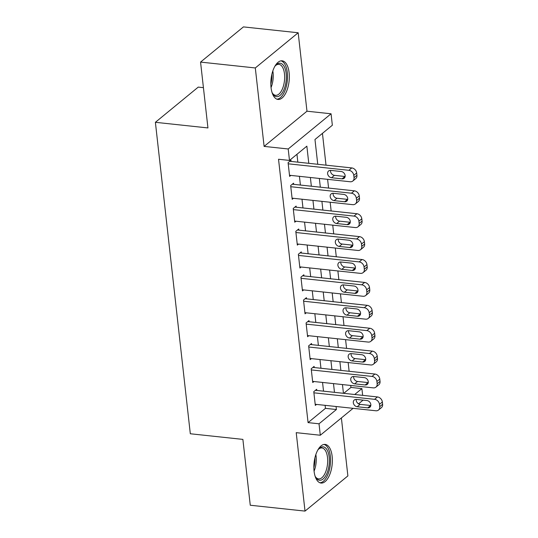 <?xml version="1.0" encoding="UTF-8"?>
<svg xmlns="http://www.w3.org/2000/svg" width="538" height="538" viewBox="0 0 538 538"><rect width="100%" height="100%" fill="white"/><g stroke="black" fill="none" stroke-linecap="round" stroke-linejoin="round"><path stroke-width="0.81" d="M332.148 456.311A19.429 9.072 96.1 0 0 325.181 444.415A19.429 9.072 96.1 0 0 314.071 471.154A19.429 9.072 96.1 0 0 321.045 483.05A19.429 9.072 96.1 0 0 332.148 456.311M289.121 72.717A19.429 9.072 96.1 0 0 282.154 60.814A19.429 9.072 96.1 0 0 271.044 87.553A19.429 9.072 96.1 0 0 278.011 99.449A19.429 9.072 96.1 0 0 289.121 72.717M343.748 393.332L350.944 387.427L361.892 388.597L362.652 395.356M203.431 87.667L198.253 87.109L155.388 122.308L190.317 433.762L242.88 439.391L250.264 505.236L305.019 511.1L347.884 475.908L341.381 417.939M155.388 122.308L207.944 127.936L200.56 62.092L243.432 26.9L298.18 32.764L255.308 67.956L264.111 146.397L288.2 148.979L331.065 113.78L332.349 125.233L314.972 139.503L317.75 164.285M264.111 146.397L306.976 111.205L298.18 32.764M306.976 111.205L331.065 113.78M350.944 387.427L350.722 385.45M349.128 371.281L348.153 362.551M346.566 348.382L345.584 339.653M343.997 325.477L343.015 316.748M341.428 302.578L340.446 293.849M338.859 279.679L337.877 270.944M336.29 256.774L335.308 248.045M333.721 233.875L332.74 225.146M331.152 210.97L330.171 202.241M328.584 188.071L327.602 179.342M326.015 165.173L322.444 133.363M200.56 62.092L255.308 67.956M316.801 390.447L316.674 389.297L313.775 391.677L315.315 405.417L316.539 404.415M314.232 367.541L314.105 366.398L311.206 368.779L312.746 382.518L313.97 381.516M311.663 344.643L311.536 343.5L308.637 345.873L310.177 359.613L311.401 358.617M309.094 321.737L308.967 320.594L306.068 322.975L307.608 336.714L308.832 335.712M306.526 298.839L306.398 297.696L303.499 300.07L305.039 313.815L306.263 312.813M303.957 275.94L303.829 274.79L300.93 277.171L302.47 290.91L303.694 289.908M301.388 253.035L301.26 251.892L298.361 254.272L299.908 268.011L301.125 267.009M298.819 230.136L298.691 228.993L295.792 231.367L297.339 245.106L298.556 244.111M296.25 207.231L296.122 206.088L293.223 208.468L294.77 222.207L295.987 221.205M293.681 184.332L293.553 183.189L290.654 185.563L292.201 199.309L293.418 198.307M308.785 163.323L306.862 146.161L289.484 160.425L278.529 159.255L308.072 422.619L325.45 408.349L325.113 405.336M323.526 391.166L322.544 382.437M320.957 368.261L319.976 359.532M318.388 345.362L317.407 336.633M315.819 322.464L314.838 313.728M313.25 299.558L312.269 290.829M310.682 276.66L309.7 267.931M308.113 253.754L307.131 245.025M305.544 230.856L304.562 222.127M302.975 207.957L301.993 199.221M300.406 185.052L299.424 176.323M297.837 162.153L296.956 154.292M291.112 161.434L290.984 160.284L288.086 162.664L289.632 176.403L290.85 175.401M353.089 408.335L320.305 435.242L296.216 432.66L305.019 511.1M320.305 435.242L319.021 423.796L336.405 409.526L336.062 406.506M308.072 422.619L319.021 423.796M289.484 160.425L288.2 148.979M363.083 400.124L358.564 403.836M354.697 394.502L361.892 388.597M319.343 178.455L320.318 187.184M321.912 201.36L322.887 210.089M324.481 224.259L325.456 232.988M327.05 247.157L328.025 255.893M329.619 270.063L330.594 278.792M332.188 292.961L333.163 301.69M334.757 315.867L335.732 324.596M337.326 338.765L338.301 347.494M339.895 361.664L340.87 370.4M342.464 384.569L343.439 393.298M334.475 392.337L333.493 383.607M331.906 369.438L330.924 360.709M329.337 346.533L328.362 337.803M326.768 323.634L325.793 314.905M324.199 300.735L323.224 292M321.63 277.83L320.655 269.101M319.061 254.931L318.086 246.202M316.492 232.026L315.517 223.297M313.923 209.127L312.948 200.398M311.354 186.229L310.379 177.493M325.45 408.349L336.405 409.526M288.22 163.808L348.88 170.311A4.983 3.981 -129.4 0 1 353.775 175.354L354.031 177.648A4.983 3.981 -129.4 0 1 352.814 181.03A4.983 3.981 -129.4 0 1 350.164 181.757L289.505 175.26M352.814 181.03L355.705 178.65A4.983 3.981 50.6 0 0 356.929 175.267L356.667 172.98A4.983 3.981 50.6 0 0 351.778 167.93L289.767 161.286M341.226 171.521A3.988 3.181 50.6 0 1 344.804 174.319A3.988 3.181 50.6 0 1 344.165 178.266A3.988 3.181 50.6 0 1 342.047 178.851L331.536 177.728A3.988 3.181 50.6 0 1 327.965 174.937A3.988 3.181 50.6 0 1 328.597 170.983A3.988 3.181 50.6 0 1 330.715 170.398L341.226 171.521M345.134 176.491A3.988 3.181 50.6 0 1 344.945 176.477L334.434 175.348A3.988 3.181 50.6 0 1 330.527 170.385M274.757 66.497A16.812 7.855 -83.9 0 1 275.732 65.306A16.812 7.855 -83.9 0 1 286.155 73.524A16.812 7.855 -83.9 0 1 282.194 92.973A16.812 7.855 -83.9 0 1 272.685 93.699A16.812 7.855 -83.9 0 1 271.993 92.328M272.356 93.094A15.568 7.27 96.1 0 0 275.577 95.307A15.568 7.27 96.1 0 0 284.481 73.881A15.568 7.27 96.1 0 0 278.892 64.352A15.568 7.27 96.1 0 0 275.274 65.831M276.862 99.16A19.307 9.018 96.1 0 0 287.312 72.576A19.307 9.018 96.1 0 0 280.964 60.855M317.783 450.098A16.812 7.855 -83.9 0 1 318.758 448.907A16.812 7.855 -83.9 0 1 328.247 452.606A16.812 7.855 -83.9 0 1 326.768 473.722A16.812 7.855 -83.9 0 1 315.712 477.3A16.812 7.855 -83.9 0 1 315.019 475.928M315.382 476.695A15.568 7.27 96.1 0 0 318.604 478.907A15.568 7.27 96.1 0 0 325.275 472.848A15.568 7.27 96.1 0 0 327.434 456.917A15.568 7.27 96.1 0 0 321.919 447.946A15.568 7.27 96.1 0 0 318.301 449.425M319.888 482.761A19.307 9.018 96.1 0 0 327.575 475.229A19.307 9.018 96.1 0 0 330.325 456.036A19.307 9.018 96.1 0 0 323.99 444.449M290.782 186.713L351.449 193.209A4.983 3.981 -129.4 0 1 356.344 198.26L356.6 200.546A4.983 3.981 -129.4 0 1 355.383 203.929A4.983 3.981 -129.4 0 1 352.733 204.662L292.067 198.159M355.383 203.929L358.274 201.548A4.983 3.981 50.6 0 0 359.498 198.172L359.236 195.879A4.983 3.981 50.6 0 0 354.347 190.829L292.336 184.191M343.795 194.426A3.988 3.181 50.6 0 1 347.373 197.217A3.988 3.181 50.6 0 1 346.734 201.172A3.988 3.181 50.6 0 1 344.616 201.757L334.105 200.627A3.988 3.181 50.6 0 1 330.534 197.836A3.988 3.181 50.6 0 1 331.166 193.882A3.988 3.181 50.6 0 1 333.284 193.297L343.795 194.426M347.703 199.39A3.988 3.181 50.6 0 1 347.514 199.376L337.003 198.253A3.988 3.181 50.6 0 1 333.096 193.283M293.351 209.612L354.017 216.108A4.983 3.981 -129.4 0 1 358.913 221.158L359.169 223.452A4.983 3.981 -129.4 0 1 357.952 226.834A4.983 3.981 -129.4 0 1 355.302 227.561L294.636 221.064M357.952 226.834L360.843 224.454A4.983 3.981 50.6 0 0 362.067 221.071L361.805 218.784A4.983 3.981 50.6 0 0 356.916 213.734L294.905 207.09M346.364 217.325A3.988 3.181 50.6 0 1 349.942 220.116A3.988 3.181 50.6 0 1 349.303 224.07A3.988 3.181 50.6 0 1 347.185 224.655L336.674 223.532A3.988 3.181 50.6 0 1 333.096 220.735A3.988 3.181 50.6 0 1 333.735 216.787A3.988 3.181 50.6 0 1 335.853 216.202L346.364 217.325M350.265 222.295A3.988 3.181 50.6 0 1 350.083 222.275L339.572 221.152A3.988 3.181 50.6 0 1 335.665 216.189M295.92 232.51L356.586 239.013A4.983 3.981 -129.4 0 1 361.482 244.064L361.738 246.35A4.983 3.981 -129.4 0 1 360.521 249.733A4.983 3.981 -129.4 0 1 357.871 250.459L297.205 243.963M360.521 249.733L363.412 247.352A4.983 3.981 50.6 0 0 364.636 243.976L364.374 241.683A4.983 3.981 50.6 0 0 359.485 236.633L297.474 229.988M348.933 240.23A3.988 3.181 50.6 0 1 352.511 243.021A3.988 3.181 50.6 0 1 351.872 246.976A3.988 3.181 50.6 0 1 349.754 247.554L339.243 246.431A3.988 3.181 50.6 0 1 335.665 243.64A3.988 3.181 50.6 0 1 336.304 239.686A3.988 3.181 50.6 0 1 338.422 239.101L348.933 240.23M352.834 245.194A3.988 3.181 50.6 0 1 352.652 245.18L342.141 244.05A3.988 3.181 50.6 0 1 338.234 239.087M298.489 255.416L359.155 261.912A4.983 3.981 -129.4 0 1 364.051 266.962L364.307 269.256A4.983 3.981 -129.4 0 1 363.089 272.631A4.983 3.981 -129.4 0 1 360.44 273.365L299.774 266.868M363.089 272.631L365.981 270.258A4.983 3.981 50.6 0 0 367.205 266.875L366.943 264.582A4.983 3.981 50.6 0 0 362.054 259.538L300.043 252.894M351.502 263.129A3.988 3.181 50.6 0 1 355.08 265.92A3.988 3.181 50.6 0 1 354.441 269.874A3.988 3.181 50.6 0 1 352.323 270.459L341.812 269.33A3.988 3.181 50.6 0 1 338.234 266.539A3.988 3.181 50.6 0 1 338.873 262.584A3.988 3.181 50.6 0 1 340.991 262.006L351.502 263.129M355.403 268.092A3.988 3.181 50.6 0 1 355.221 268.079L344.71 266.956A3.988 3.181 50.6 0 1 340.803 261.986M301.058 278.314L361.724 284.817A4.983 3.981 -129.4 0 1 366.62 289.861L366.876 292.154A4.983 3.981 -129.4 0 1 365.658 295.537A4.983 3.981 -129.4 0 1 363.009 296.263L302.343 289.767M365.658 295.537L368.55 293.156A4.983 3.981 50.6 0 0 369.774 289.774L369.512 287.487A4.983 3.981 50.6 0 0 364.623 282.437L302.612 275.792M354.071 286.028A3.988 3.181 50.6 0 1 357.649 288.825A3.988 3.181 50.6 0 1 357.01 292.773A3.988 3.181 50.6 0 1 354.892 293.358L344.381 292.235A3.988 3.181 50.6 0 1 340.803 289.444A3.988 3.181 50.6 0 1 341.442 285.49A3.988 3.181 50.6 0 1 343.56 284.905L354.071 286.028M357.972 290.997A3.988 3.181 50.6 0 1 357.79 290.984L347.279 289.854A3.988 3.181 50.6 0 1 343.372 284.891M303.627 301.219L364.293 307.716A4.983 3.981 -129.4 0 1 369.189 312.766L369.445 315.053A4.983 3.981 -129.4 0 1 368.227 318.435A4.983 3.981 -129.4 0 1 365.578 319.168L304.911 312.665M368.227 318.435L371.119 316.062A4.983 3.981 50.6 0 0 372.343 312.679L372.081 310.386A4.983 3.981 50.6 0 0 367.192 305.335L305.18 298.698M356.64 308.933A3.988 3.181 50.6 0 1 360.218 311.724A3.988 3.181 50.6 0 1 359.579 315.678A3.988 3.181 50.6 0 1 357.461 316.263L346.949 315.134A3.988 3.181 50.6 0 1 343.372 312.343A3.988 3.181 50.6 0 1 344.011 308.388A3.988 3.181 50.6 0 1 346.129 307.803L356.64 308.933M360.541 313.896A3.988 3.181 50.6 0 1 360.359 313.883L349.848 312.76A3.988 3.181 50.6 0 1 345.941 307.79M306.196 324.118L366.862 330.614A4.983 3.981 -129.4 0 1 371.758 335.665L372.014 337.958A4.983 3.981 -129.4 0 1 370.796 341.341A4.983 3.981 -129.4 0 1 368.147 342.067L307.48 335.571M370.796 341.341L373.688 338.96A4.983 3.981 50.6 0 0 374.912 335.577L374.65 333.291A4.983 3.981 50.6 0 0 369.761 328.241L307.749 321.596M359.209 331.832A3.988 3.181 50.6 0 1 362.787 334.623A3.988 3.181 50.6 0 1 362.148 338.577A3.988 3.181 50.6 0 1 360.03 339.162L349.518 338.039A3.988 3.181 50.6 0 1 345.941 335.241A3.988 3.181 50.6 0 1 346.58 331.294A3.988 3.181 50.6 0 1 348.698 330.709L359.209 331.832M363.11 336.801A3.988 3.181 50.6 0 1 362.928 336.781L352.417 335.658A3.988 3.181 50.6 0 1 348.51 330.695M308.765 347.017L369.431 353.52A4.983 3.981 -129.4 0 1 374.327 358.57L374.582 360.857A4.983 3.981 -129.4 0 1 373.365 364.239A4.983 3.981 -129.4 0 1 370.716 364.966L310.049 358.469M373.365 364.239L376.257 361.859A4.983 3.981 50.6 0 0 377.474 358.483L377.219 356.19A4.983 3.981 50.6 0 0 372.33 351.139L310.318 344.495M361.778 354.737A3.988 3.181 50.6 0 1 365.356 357.528A3.988 3.181 50.6 0 1 364.717 361.482A3.988 3.181 50.6 0 1 362.599 362.061L352.087 360.937A3.988 3.181 50.6 0 1 348.51 358.147A3.988 3.181 50.6 0 1 349.149 354.192A3.988 3.181 50.6 0 1 351.267 353.607L361.778 354.737M365.679 359.7A3.988 3.181 50.6 0 1 365.497 359.687L354.986 358.557A3.988 3.181 50.6 0 1 351.079 353.594M311.334 369.922L372 376.418A4.983 3.981 -129.4 0 1 376.896 381.469L377.151 383.762A4.983 3.981 -129.4 0 1 375.934 387.138A4.983 3.981 -129.4 0 1 373.285 387.871L312.618 381.375M375.934 387.138L378.826 384.764A4.983 3.981 50.6 0 0 380.043 381.381L379.788 379.088A4.983 3.981 50.6 0 0 374.899 374.045L312.887 367.4M364.347 377.636A3.988 3.181 50.6 0 1 367.925 380.427A3.988 3.181 50.6 0 1 367.286 384.381A3.988 3.181 50.6 0 1 365.168 384.966L354.656 383.836A3.988 3.181 50.6 0 1 351.079 381.045A3.988 3.181 50.6 0 1 351.717 377.091A3.988 3.181 50.6 0 1 353.836 376.513L364.347 377.636M368.248 382.599A3.988 3.181 50.6 0 1 368.066 382.585L357.555 381.462A3.988 3.181 50.6 0 1 353.648 376.492M313.903 392.821L374.569 399.324A4.983 3.981 -129.4 0 1 379.465 404.368L379.72 406.661A4.983 3.981 -129.4 0 1 378.496 410.043A4.983 3.981 -129.4 0 1 375.854 410.77L315.187 404.273M378.496 410.043L381.395 407.663A4.983 3.981 50.6 0 0 382.612 404.28L382.357 401.994A4.983 3.981 50.6 0 0 377.468 396.943L315.456 390.299M366.916 400.534A3.988 3.181 50.6 0 1 370.494 403.332A3.988 3.181 50.6 0 1 369.855 407.279A3.988 3.181 50.6 0 1 367.736 407.865L357.225 406.741A3.988 3.181 50.6 0 1 353.648 403.951A3.988 3.181 50.6 0 1 354.286 399.996A3.988 3.181 50.6 0 1 356.405 399.411L366.916 400.534M370.816 405.504A3.988 3.181 50.6 0 1 370.635 405.491L360.124 404.361A3.988 3.181 50.6 0 1 356.217 399.398M351.778 167.93L348.88 170.311M356.667 172.98L353.775 175.354M356.929 175.267L354.031 177.648M342.047 178.851L344.945 176.477M331.536 177.728L334.434 175.348M272.82 70.976A15.568 7.27 -83.9 0 1 273.069 72.664A15.568 7.27 -83.9 0 1 271.044 87.546M270.829 84.076A15.057 7.034 96.1 0 0 271.878 74.325M315.846 454.57A15.568 7.27 -83.9 0 1 314.071 471.147M313.856 467.67A15.057 7.034 96.1 0 0 314.905 457.919M354.347 190.829L351.449 193.209M359.236 195.879L356.344 198.26M359.498 198.172L356.6 200.546M344.616 201.757L347.514 199.376M334.105 200.627L337.003 198.253M356.916 213.734L354.017 216.108M361.805 218.784L358.913 221.158M362.067 221.071L359.169 223.452M347.185 224.655L350.083 222.275M336.674 223.532L339.572 221.152M359.485 236.633L356.586 239.013M364.374 241.683L361.482 244.064M364.636 243.976L361.738 246.35M349.754 247.554L352.652 245.18M339.243 246.431L342.141 244.05M362.054 259.538L359.155 261.912M366.943 264.582L364.051 266.962M367.205 266.875L364.307 269.256M352.323 270.459L355.221 268.079M341.812 269.33L344.71 266.956M364.623 282.437L361.724 284.817M369.512 287.487L366.62 289.861M369.774 289.774L366.876 292.154M354.892 293.358L357.79 290.984M344.381 292.235L347.279 289.854M367.192 305.335L364.293 307.716M372.081 310.386L369.189 312.766M372.343 312.679L369.445 315.053M357.461 316.263L360.359 313.883M346.949 315.134L349.848 312.76M369.761 328.241L366.862 330.614M374.65 333.291L371.758 335.665M374.912 335.577L372.014 337.958M360.03 339.162L362.928 336.781M349.518 338.039L352.417 335.658M372.33 351.139L369.431 353.52M377.219 356.19L374.327 358.57M377.474 358.483L374.582 360.857M362.599 362.061L365.497 359.687M352.087 360.937L354.986 358.557M374.899 374.045L372 376.418M379.788 379.088L376.896 381.469M380.043 381.381L377.151 383.762M365.168 384.966L368.066 382.585M354.656 383.836L357.555 381.462M377.468 396.943L374.569 399.324M382.357 401.994L379.465 404.368M382.612 404.28L379.72 406.661M367.736 407.865L370.635 405.491M357.225 406.741L360.124 404.361"/></g></svg>
